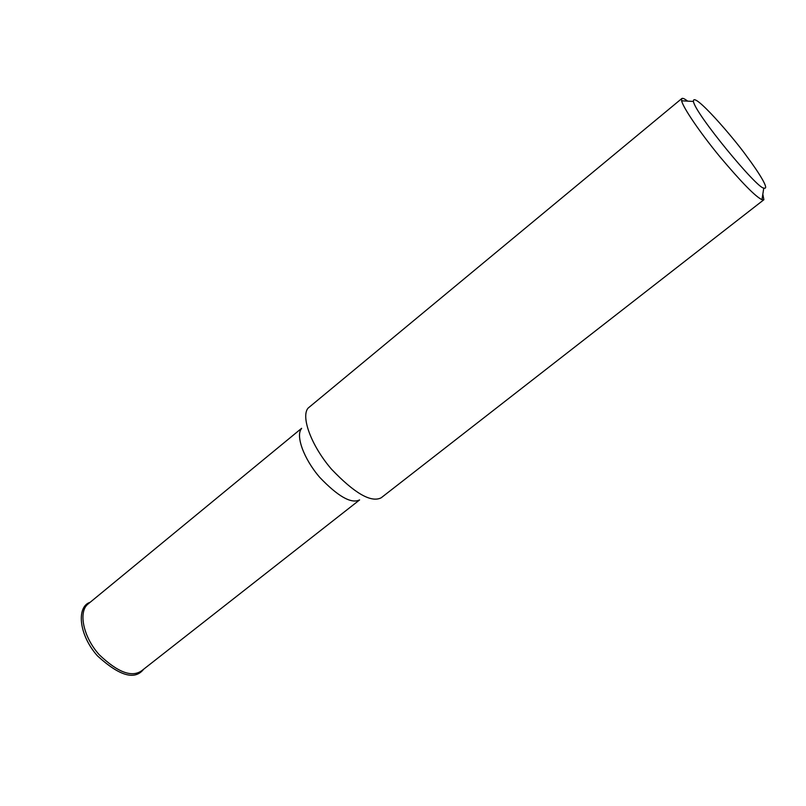 <?xml version="1.0" encoding="UTF-8"?>
<svg xmlns="http://www.w3.org/2000/svg" width="806" height="806" viewBox="0 0 806 806"><rect width="100%" height="100%" fill="white"/><g stroke="black" fill="none" stroke-linecap="round" stroke-linejoin="round"><path stroke-width="1.21" d="M359.466 499.942C351.225 503.982 337.986 496.456 319.74 477.374C303.429 458.473 295.51 435.391 301.515 428.631M763.745 199.838L381.147 497.816C371.113 502.894 354.549 493.343 331.468 469.163C310.804 445.174 300.709 416.178 308.184 408.038L681.735 98.604C682.561 97.879 684.536 98.715 687.669 101.133M762.819 194.206L763.897 199.717L761.972 199.666C755.635 196.795 741.631 182.519 719.98 156.848C699.84 132.396 682.964 107.41 681.634 100.8L681.735 98.604M747.071 156.757C757.741 170.983 770.486 190.528 763.786 188.02C757.821 189.39 695.246 113.858 693.432 101.445C692.445 89.99 734.367 138.713 747.071 156.757M359.607 499.932L142.017 670.501C132.184 677.856 117.888 672.567 99.118 654.613C82.746 636.256 78.363 611.452 88.015 604.047L89.003 603.231M143.649 669.222C134.904 680.476 119.54 676.053 97.526 655.943C78.434 634.564 76.489 606.444 90.161 602.284M301.615 428.308L88.015 604.047M763.786 188.02L761.972 199.666M693.432 101.445L681.634 100.8"/></g></svg>
